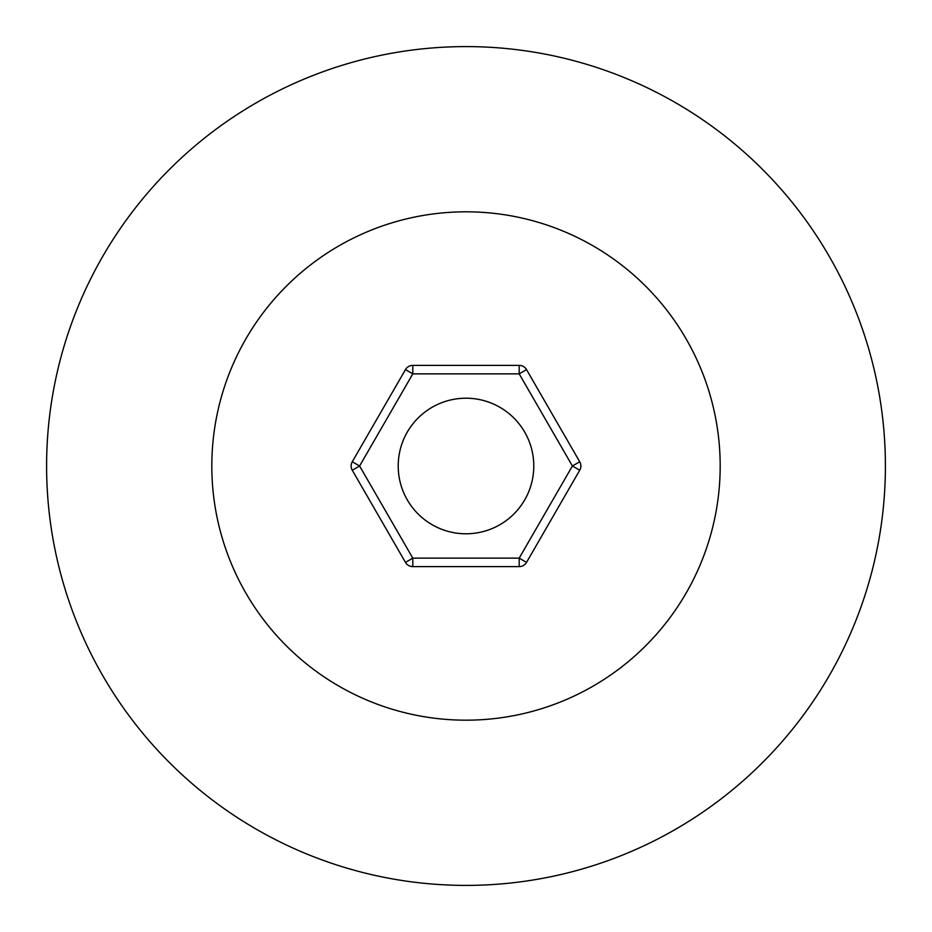 <?xml version="1.0" encoding="UTF-8"?>
<svg xmlns="http://www.w3.org/2000/svg" width="932" height="932" viewBox="0 0 932 932"><rect width="100%" height="100%" fill="white"/><g stroke="black" fill="none" stroke-linecap="round" stroke-linejoin="round"><path stroke-width="1.4" d="M466 211.82A254.18 254.18 0 0 1 720.18 466A254.18 254.18 0 0 1 466 720.18A254.18 254.18 0 0 1 211.82 466A254.18 254.18 0 0 1 466 211.82M466 46.6A419.4 419.4 0 0 1 885.4 466A419.4 419.4 0 0 1 466 885.4A419.4 419.4 0 0 1 46.6 466A419.4 419.4 0 0 1 466 46.6M432.11 524.704A67.78 67.78 0 0 1 407.296 432.11A67.78 67.78 0 0 1 499.89 407.296A67.78 67.78 0 0 1 524.704 499.89A67.78 67.78 0 0 1 432.11 524.704A67.78 67.78 0 0 0 524.704 432.11M407.296 499.89A67.78 67.78 0 0 1 499.89 407.296M412.806 365.391L519.194 365.391A8.47 8.47 0 0 1 526.533 369.62L579.727 461.759A8.47 8.47 0 0 1 579.727 470.241L526.533 562.38A8.47 8.47 0 0 1 519.194 566.609L412.806 566.609A8.47 8.47 0 0 1 405.467 562.38L352.273 470.241A8.47 8.47 0 0 1 352.273 461.759L405.467 369.62A8.47 8.47 0 0 1 408.565 366.521A8.47 8.47 0 0 0 405.467 369.62L412.806 373.86L359.601 466L412.806 558.14L519.194 558.14L572.399 466L519.194 373.86L412.806 373.86L412.806 365.391A8.47 8.47 0 0 0 408.565 366.521A8.47 8.47 0 0 1 412.806 365.391M412.806 558.14L412.806 566.609A8.47 8.47 0 0 1 405.467 562.38L412.806 558.14M519.194 566.609L519.194 558.14L526.533 562.38A8.47 8.47 0 0 1 519.194 566.609M579.727 470.241L572.399 466L579.727 461.759A8.47 8.47 0 0 1 579.727 470.241M359.601 466L352.273 470.241A8.47 8.47 0 0 1 352.273 461.759L359.601 466M526.533 369.62L519.194 373.86L519.194 365.391A8.47 8.47 0 0 1 526.533 369.62"/></g></svg>
